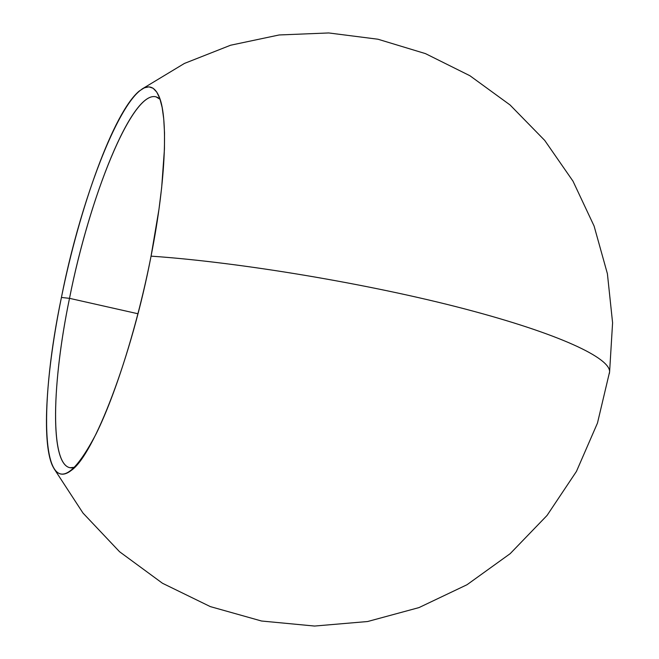 <?xml version="1.0" encoding="UTF-8"?>
<svg xmlns="http://www.w3.org/2000/svg" width="659" height="659" viewBox="0 0 659 659"><rect width="100%" height="100%" fill="white"/><g stroke="black" fill="none" stroke-linecap="round" stroke-linejoin="round"><path stroke-width="0.99" d="M69.508 298.338L137.97 313.758L69.508 298.338C50.57 389.296 49.689 475.683 74.714 467.289L70.019 467.725C49.664 463.977 51.995 382.978 69.508 298.338L61.427 297.456C79.566 207.363 113.554 112.483 139.181 91.099L144.255 87.836L148.926 86.848L153.127 88.257L156.784 92.136L159.816 98.545L162.155 107.491L163.737 118.958L164.519 132.854L164.445 149.049L161.669 187.543L158.967 209.307L151.059 256.145C240.453 262.298 369.954 284.021 464.793 308.931C559.903 333.882 610.242 358.101 609.6 371.865L609.344 373.62L609.6 371.865C610.242 358.101 559.903 333.882 464.793 308.931C369.954 284.021 240.453 262.298 151.059 256.145C131.66 357.442 93.644 455.27 71.329 470.369C40.388 494.728 40.092 398.802 61.427 297.456L69.508 298.338C89.533 197.008 131.915 90.25 156.051 96.848L160.079 99.311C137.492 77.4 90.629 190.632 69.508 298.338M61.427 297.456C84.616 178.696 137.953 53.527 158.391 95.053C168.309 114.312 166.398 178.581 151.059 256.145C137.764 324.096 115.819 394.14 96.057 434.001C75.464 473.146 60.892 483.632 52.341 465.46C41.41 440.986 46.443 370.35 61.427 297.456M141.949 89.072L184.421 63.437L230.584 45.232L279.136 34.968L328.726 32.95L377.961 39.227L425.467 53.618L469.9 75.727L510.033 104.938L544.721 140.416L573 181.176L594.097 226.053L607.4 273.716L612.59 322.786L609.6 371.865L597.474 423.07L576.444 471.424L547.044 515.453L510.181 553.659L467.025 584.722L418.976 607.598L367.598 621.528L314.557 626.05L261.557 621.017L210.312 606.601L162.468 583.256L119.567 551.74L83.001 513.064L53.931 468.5"/></g></svg>
